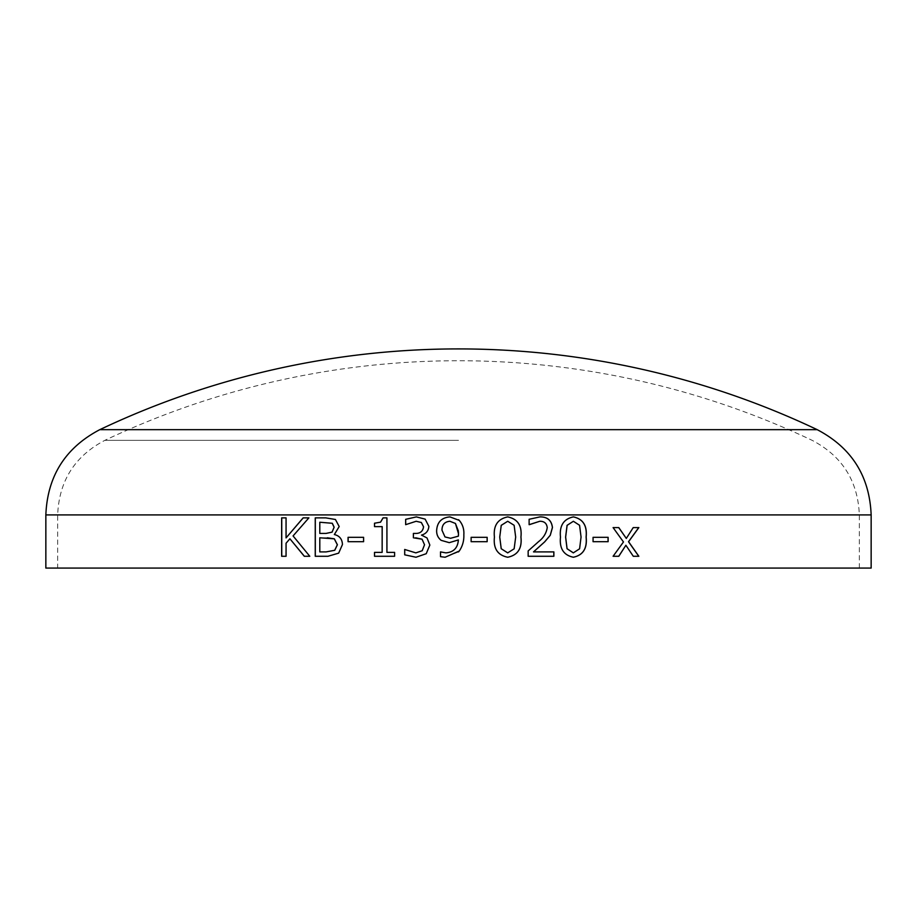 <?xml version="1.0" encoding="UTF-8"?>
<svg xmlns="http://www.w3.org/2000/svg" width="917" height="917" viewBox="0 0 917 917"><rect width="100%" height="100%" fill="white"/><g stroke="black" fill="none" stroke-linecap="round" stroke-linejoin="round"><path stroke-width="0.69" stroke-dasharray="4.58 3.44" d="M45.85 568.082L871.15 568.082M458.5 568.082L859.332 568.082L458.5 568.082M99.77 429.672L817.23 429.672M458.5 440.355L104.825 440.355L458.5 440.355M304.295 556.275L309.854 556.275L293.165 535.929L308.949 517.876L303.149 517.876M289.99 538.772L286.15 543.242L286.15 556.275L281.657 556.275M281.657 517.876L286.15 517.876L286.15 537.901M633.292 556.275L625.795 545.26M618.815 556.275L613.014 556.275L623.388 541.97L613.095 527.596M618.792 527.596L613.014 527.596M626.219 538.428L633.223 527.596M638.851 527.596L633.131 527.596M638.851 556.275L633.2 556.275M593.07 541.695L593.07 537.316M608.12 537.316L593.001 537.316M608.12 541.695L593.001 541.695M573.32 557.238L573.32 557.238C563.565 555.209 559.267 548.492 560.425 537.098C559.278 525.705 563.577 518.965 573.32 516.901L573.32 516.901M573.32 552.871L579.521 548.802L581 537.053L579.498 525.292L573.32 521.269M553.868 556.275L528.123 556.275L528.123 550.922L538.623 541.569C543.357 537.958 546.211 533.339 547.197 527.711L547.197 527.711C546.715 523.355 544.228 521.211 539.746 521.269M529.384 524.673L529.086 519.286L539.918 516.901M553.868 551.896L533.465 551.896M507.697 557.238L507.697 557.238C497.633 555.209 493.208 548.492 494.401 537.098C493.208 525.705 497.644 518.965 507.697 516.901L507.697 516.901M507.697 552.871L514.116 548.802L515.641 537.053L514.093 525.292L507.697 521.269M487.156 541.695L471.132 541.695L471.132 537.316L487.145 537.316M458.5 551.919L445.135 557.238M440.515 551.896L445.868 552.871M458.374 539.93L449.284 542.658M449.96 516.901L459.279 520.398M458.466 532.25L458.397 531.103M449.903 521.269C444.642 521.75 441.994 524.719 441.983 530.186L444.986 536.938L450.556 538.29M416.364 516.901L425.144 519.114L428.892 526.335C428.491 530.932 426.038 533.854 421.511 535.092L427.035 537.958L429.855 545.065L426.245 553.708L416.009 557.238M404.695 549.466L415.86 552.871M415.722 537.798L413.407 537.798M413.384 533.43L415.172 533.43M416.192 521.269L405.658 524.673M374.514 556.275L394.631 556.275L394.631 552.378L386.963 552.378L386.963 517.876L383.1 517.876M374.514 552.378L382.183 552.378M382.183 526.622L374.56 526.622M348.07 541.695L363.648 541.695L363.648 537.316L348.07 537.316M338.66 553.146L328.022 556.275L315.242 556.275M315.242 517.876L325.856 517.876L335.473 519.481L339.256 526.541L334.418 534.554C339.554 535.757 342.247 539.081 342.522 544.526L338.728 553.146M326.234 551.896L319.804 551.896M327.426 537.798L319.873 537.798L319.873 551.896M326.028 533.43L319.804 533.43M319.804 522.243L319.873 533.43M45.85 514.918L871.15 514.918M458.5 514.918L859.332 514.918L458.5 514.918M859.332 568.082L859.332 514.918C857.957 480.989 842.242 456.139 812.175 440.355A825.3 825.3 0 0 0 104.825 440.355C74.758 456.139 59.043 480.989 57.668 514.918L57.668 568.082"/><path stroke-width="1.38" d="M871.15 568.082L45.85 568.082L45.85 514.918L871.15 514.918L871.15 568.082M338.66 553.146L327.954 556.275L315.242 556.275L315.242 517.876L325.787 517.876L335.416 519.481L339.198 526.541L334.35 534.554C339.496 535.746 342.19 539.081 342.454 544.526L338.66 553.146M348.07 541.695L348.07 537.316L363.602 537.316L363.602 541.695L348.07 541.695M374.514 556.275L374.514 552.378L382.148 552.378L382.148 526.622L374.514 526.622L374.514 523.217L380.521 522.163L383.065 517.876L386.928 517.876L386.928 552.378L394.597 552.378L394.597 556.275L374.514 556.275L374.56 552.378M429.844 545.065L426.222 553.708L415.986 557.238L404.695 554.831L404.695 549.466L415.837 552.871L422.187 550.727L424.514 544.755L422.049 539.196L413.384 537.798L413.384 533.43L415.149 533.43C420.078 533.614 422.875 531.402 423.539 526.794L421.327 522.495L416.169 521.269L405.658 524.673L405.658 519.32L416.364 516.901L425.121 519.114L428.869 526.335C428.48 530.932 426.015 533.854 421.499 535.092L427.024 537.958L429.844 545.065M458.511 519.71L459.279 520.398C462.695 524.455 464.22 529.247 463.842 534.76C464.082 540.766 462.558 546.2 459.257 551.037L445.135 557.238L440.515 556.665L440.515 551.896L445.857 552.871C453.606 552.24 457.778 547.93 458.374 539.93L449.284 542.658L441.169 540.354C437.994 537.843 436.481 534.519 436.641 530.381C437.237 522.071 441.673 517.578 449.96 516.901L459.279 520.398C462.695 524.455 464.22 529.247 463.842 534.76C464.082 540.766 462.558 546.2 459.257 551.037L458.5 551.919M471.132 541.695L471.132 537.316L487.156 537.316L487.156 541.695L471.132 541.695M507.72 557.238C497.656 555.209 493.22 548.492 494.423 537.098C493.231 525.705 497.667 518.965 507.72 516.901C517.738 518.953 522.151 525.67 520.959 537.053C522.186 548.458 517.761 555.186 507.72 557.238M533.511 551.896L553.868 551.896L553.868 556.275L528.158 556.275L528.158 550.922L538.657 541.569C543.426 537.935 546.28 533.304 547.243 527.711C546.761 523.355 544.274 521.211 539.792 521.269L529.12 524.673L529.12 519.286L539.918 516.901C547.38 516.775 551.553 520.317 552.458 527.539L550.28 535.264L544.675 541.878L533.511 551.896L544.629 541.878L550.234 535.264L552.401 527.539C551.507 520.317 547.334 516.775 539.872 516.901M573.377 557.238C563.623 555.209 559.324 548.492 560.482 537.098C559.324 525.705 563.634 518.965 573.377 516.901C583.04 518.953 587.304 525.67 586.158 537.053C587.338 548.458 583.074 555.186 573.377 557.238M593.07 541.695L593.07 537.316L608.12 537.316L608.12 541.695L593.07 541.695M633.292 556.275L625.887 545.26L618.815 556.275L613.095 556.275L623.468 541.97L613.095 527.596L618.792 527.596L626.311 538.428L633.223 527.596L638.851 527.596L628.592 541.718L638.851 556.275L633.292 556.275M304.295 556.275L289.898 538.772L286.058 543.242L286.058 556.275L281.657 556.275L281.657 517.876L286.058 517.876L286.058 537.901L303.149 517.876L308.88 517.876L293.073 535.929L309.786 556.275L304.295 556.275M871.15 514.918C869.58 476.129 851.606 447.714 817.23 429.672L99.77 429.672C65.394 447.714 47.42 476.129 45.85 514.918M304.375 556.275L289.898 538.772M281.748 556.275L281.748 517.876M286.058 537.901L303.229 517.876M625.887 545.26L618.734 556.275M618.711 527.596L626.311 538.428M638.759 527.596L628.5 541.718L638.759 556.275M608.051 537.316L608.051 541.695M573.32 516.901C582.983 518.953 587.235 525.67 586.089 537.053C587.27 548.458 583.017 555.186 573.32 557.238M573.377 521.269L567.061 525.338L565.594 537.098L567.038 548.721L573.32 552.871L579.59 548.802L581.057 537.053L579.567 525.292L573.377 521.269L567.119 525.338L565.651 537.098L567.084 548.721L573.377 552.871M539.792 521.269L529.338 524.673M553.822 551.896L553.822 556.275M507.697 516.901C517.704 518.953 522.117 525.67 520.925 537.053C522.151 548.458 517.738 555.186 507.697 557.238M501.209 548.721L507.697 552.871L514.15 548.802L515.675 537.053L514.128 525.292L507.72 521.269L501.255 525.338L499.731 537.098L501.209 548.721L507.72 552.871M507.72 521.269L501.232 525.338L499.742 537.098L501.232 548.721M487.145 537.316L487.145 541.695M445.146 557.238L440.527 556.665L440.527 551.896M445.857 552.871L445.868 552.871C453.606 552.24 457.778 547.93 458.374 539.93M449.284 542.658L441.18 540.354C438.005 537.843 436.492 534.519 436.652 530.381L436.652 530.381C437.249 522.071 441.685 517.578 449.96 516.901M458.397 531.103L455.451 523.458L449.903 521.269C444.63 521.75 441.994 524.719 441.983 530.186L444.986 536.938L450.556 538.29L458.397 536.158L458.466 532.25M450.556 538.29L458.397 536.158L458.5 533.717L455.451 523.458L449.892 521.269M416.009 557.238L404.729 554.831L404.729 549.466M415.837 552.871L422.21 550.727L424.537 544.755L422.061 539.196L415.699 537.798M413.407 537.798L413.407 533.43M415.149 533.43L415.172 533.43C420.101 533.614 422.897 531.402 423.562 526.794L421.35 522.495L416.169 521.269M405.692 524.673L405.692 519.32L416.387 516.901M382.148 552.378L382.183 526.622M374.56 526.622L374.56 523.217L380.566 522.163L383.1 517.876M348.128 541.695L348.128 537.316M315.31 556.275L315.31 517.876M326.165 551.896L334.751 550.292L337.399 544.755L334.327 538.818L319.804 537.798L319.804 551.896L326.165 551.896L334.694 550.292L337.341 544.755L334.269 538.818L327.358 537.798M332.309 523.286L319.804 522.243L319.804 533.43L326.028 533.43L332.069 532.147L334.155 527.218L332.309 523.286L319.873 522.243M332.069 532.147L334.086 527.218L332.241 523.286M325.959 533.43L332 532.147M817.23 429.672A837.118 837.118 0 0 0 99.77 429.672"/></g></svg>
